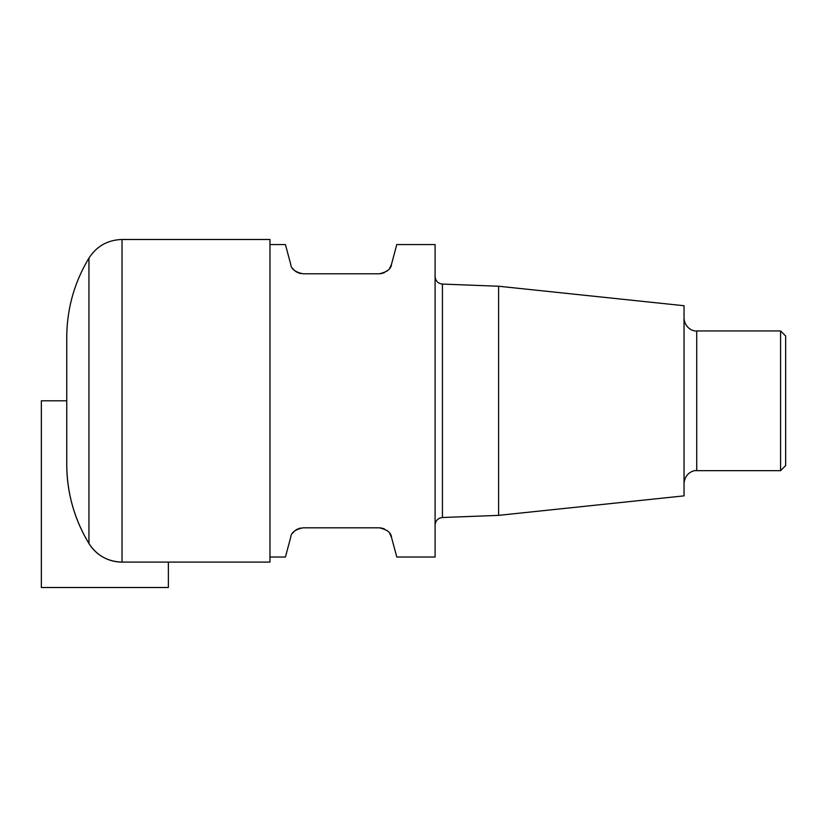 <?xml version="1.0" encoding="UTF-8"?>
<svg xmlns="http://www.w3.org/2000/svg" width="827" height="827" viewBox="0 0 827 827"><rect width="100%" height="100%" fill="white"/><g stroke="black" fill="none" stroke-linecap="round" stroke-linejoin="round"><path stroke-width="1.24" d="M122.034 239.489L122.034 562.102A38.735 38.735 0 0 1 88.944 543.494L88.944 258.107C96.728 246.136 107.768 239.933 122.034 239.489L269.974 239.489L269.974 562.102L269.974 400.795L269.974 562.102L122.034 562.102L168.367 562.102L168.367 587.511L41.35 587.511L41.35 400.795L66.749 400.795M88.944 258.107C74.306 282.472 66.915 308.864 66.749 337.292L66.749 464.309A152.416 152.416 0 0 0 88.944 543.494C74.296 519.129 66.904 492.737 66.749 464.309M780.574 330.945L780.574 470.656L785.65 465.58L785.65 336.02L780.574 330.945L696.737 330.945C693.936 331.575 684.952 328.764 684.043 318.24M498.598 286.235L498.598 515.366L684.043 495.869L684.043 305.721L498.598 286.235L442.424 284.075C437.99 283.537 435.54 280.994 435.095 276.466M389.682 268.279L391.471 264.371L396.784 244.575L435.095 244.575L435.095 557.026L396.784 557.026L391.471 537.23C391.13 532.671 387.046 529.528 379.211 527.812L381.764 528.071M391.471 264.371C391.13 268.93 387.046 272.073 379.211 273.789L381.764 273.53M383.066 273.189L384.369 272.683M386.84 271.235L388.028 270.222M379.211 273.789L303.002 273.789C295.177 272.083 291.083 268.94 290.732 264.371L285.429 244.575L269.974 244.575M292.531 268.279L294.174 270.222M295.363 271.235L297.834 272.683M299.136 273.189L300.439 273.53M383.066 528.412L384.369 528.908M386.84 530.365L388.028 531.379M389.682 533.322L391.471 537.23M292.531 533.322L294.174 531.379M295.363 530.365L297.834 528.908M299.136 528.412L300.439 528.071M379.211 527.812L303.002 527.812C295.177 529.518 291.083 532.65 290.732 537.23L285.429 557.026L269.974 557.026M269.974 239.489L269.974 400.795L269.974 239.489M780.574 470.656L696.737 470.656L696.737 330.945M498.598 515.366L442.424 517.516L442.424 284.075M88.944 543.494C96.728 555.455 107.768 561.657 122.034 562.102M696.737 470.656C693.936 470.025 684.952 472.827 684.043 483.361M442.424 517.516C437.99 518.064 435.54 520.596 435.095 525.135"/></g></svg>
